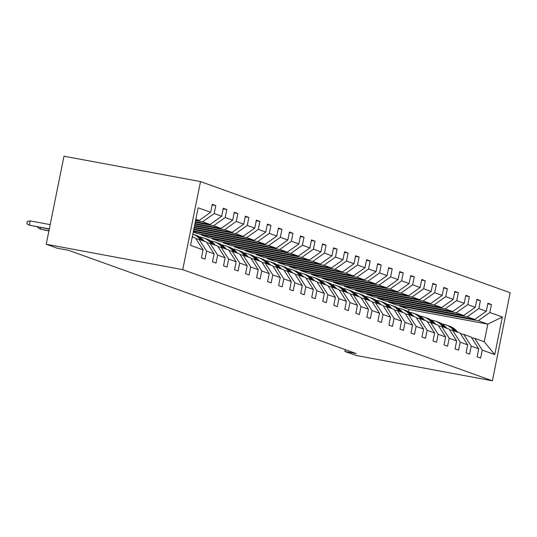 <?xml version="1.0" encoding="UTF-8"?>
<svg xmlns="http://www.w3.org/2000/svg" width="537" height="537" viewBox="0 0 537 537"><rect width="100%" height="100%" fill="white"/><g stroke="black" fill="none" stroke-linecap="round" stroke-linejoin="round"><path stroke-width="0.81" d="M182.755 269.641L46.229 244.261L63.984 156.2L200.509 181.587L510.15 292.739L492.395 380.8L182.755 269.641L200.509 181.587M195.71 219.875L199.079 220.499L195.817 219.331M199.079 220.499L210.652 212.283L212.263 204.308L215.793 205.577L212.142 204.899M408.603 311.849L409.073 309.507L487.804 324.147L478.259 320.717L489.831 312.5L502.343 316.991L494.758 354.595L482.253 350.104L480.642 358.078L477.111 356.81L478.715 348.835L471.224 346.143L469.62 354.118L466.082 352.849L467.693 344.875L460.196 342.19L458.591 350.158L455.061 348.889L456.665 340.921L449.174 338.229L447.563 346.204L444.032 344.935L445.636 336.961L438.145 334.269L436.541 342.244L433.003 340.975L434.614 333L427.123 330.315L425.512 338.283L421.981 337.014L423.586 329.047L416.094 326.355L414.49 334.329L410.953 333.061L412.564 325.086L405.073 322.395L403.462 330.369L399.931 329.1L401.535 321.126L394.044 318.441L392.44 326.409L388.902 325.14L390.513 317.172L383.015 314.481L381.411 322.455L377.88 321.186L379.484 313.212L371.993 310.52L370.382 318.495L366.852 317.226L368.456 309.252L360.965 306.567L359.36 314.541L355.823 313.272L357.434 305.298L349.943 302.606L348.332 310.581L344.801 309.312L346.405 301.338L338.914 298.653L337.31 306.62L333.772 305.352L335.383 297.384L327.892 294.692L326.281 302.667L322.75 301.398L324.355 293.424L316.864 290.732L315.259 298.706L311.722 297.438L313.333 289.463L305.835 286.778L304.231 294.746L300.7 293.477L302.304 285.509L294.813 282.818L293.202 290.792L289.671 289.524L291.276 281.549L283.784 278.857L282.18 286.832L278.643 285.563L280.254 277.589L272.762 274.904L271.151 282.871L267.621 281.603L269.225 273.635L261.734 270.943L260.13 278.918L256.592 277.649L258.203 269.675L250.712 266.983L249.101 274.957L245.57 273.689L247.174 265.714L239.683 263.029L238.079 270.997L234.541 269.728L236.152 261.761L228.655 259.069L227.05 267.043L223.52 265.775L225.124 257.8L217.633 255.109L216.022 263.083L212.491 261.814L214.095 253.84L206.604 251.155L205 259.129L201.462 257.861L203.073 249.886L190.561 245.396L198.146 207.792L210.652 212.283M195.34 221.714L210.108 224.459L202.617 221.768L214.189 213.551L215.793 205.577M214.189 213.551L221.68 216.243L223.285 208.269L226.822 209.537L223.17 208.859M194.965 223.553L221.137 228.42L213.639 225.728L225.211 217.512L226.822 209.537M225.211 217.512L232.709 220.197L234.313 212.229L237.844 213.498L234.192 212.813M194.595 225.392L232.159 232.373L224.667 229.688L236.24 221.466L237.844 213.498M236.24 221.466L243.731 224.157L245.342 216.183L248.873 217.451L245.221 216.773M194.226 227.232L243.187 236.334L235.696 233.642L247.268 225.426L248.873 217.451M247.268 225.426L254.76 228.118L256.364 220.143L259.901 221.412L256.243 220.734M193.857 229.071L254.209 240.294L246.718 237.602L258.29 229.386L259.901 221.412M258.29 229.386L265.781 232.071L267.392 224.097L270.923 225.365L267.272 224.688M193.481 230.91L265.238 244.248L257.747 241.563L269.319 233.34L270.923 225.365M269.319 233.34L276.81 236.032L278.414 228.057L281.952 229.326L278.3 228.648M193.26 232.031L197.535 233.568L276.26 248.208L268.769 245.516L280.341 237.3L281.952 229.326M280.341 237.3L287.832 239.992L289.443 232.018L292.974 233.286L289.322 232.608M201.187 234.246L201.066 234.837L208.557 237.529L287.288 252.168L279.797 249.477L291.369 241.254L292.974 233.286M291.369 241.254L298.861 243.946L300.465 235.971L304.002 237.24L300.351 236.562M212.216 238.206L212.095 238.797L219.586 241.482L298.317 256.122L290.819 253.43L302.391 245.214L304.002 237.24M302.391 245.214L309.889 247.906L311.494 239.932L315.024 241.2L311.373 240.522M223.238 242.16L223.117 242.751L230.615 245.443L309.339 260.083L301.848 257.391L313.42 249.175L315.024 241.2M313.42 249.175L320.911 251.86L322.522 243.892L326.053 245.161L322.401 244.483M234.266 246.121L234.145 246.711L241.637 249.403L320.367 264.036L312.876 261.351L324.449 253.128L326.053 245.161M324.449 253.128L331.94 255.82L333.544 247.846L337.082 249.114L333.423 248.436M245.288 250.081L245.174 250.672L252.665 253.357L331.389 267.997L323.898 265.305L335.471 257.089L337.082 249.114M335.471 257.089L342.962 259.78L344.573 251.806L348.104 253.075L344.452 252.397M256.317 254.035L256.196 254.625L263.687 257.317L342.418 271.957L334.927 269.265L346.499 261.049L348.104 253.075M346.499 261.049L353.99 263.734L355.595 255.766L359.132 257.035L355.481 256.35M267.339 257.995L267.225 258.586L274.716 261.271L353.44 275.911L345.949 273.226L357.521 265.003L359.132 257.035M357.521 265.003L365.012 267.695L366.623 259.72L370.154 260.989L366.502 260.311M278.367 261.955L278.247 262.539L285.738 265.231L364.469 279.871L356.977 277.179L368.55 268.963L370.154 260.989M368.55 268.963L376.041 271.655L377.645 263.68L381.183 264.949L377.531 264.271M289.396 265.909L289.275 266.5L296.766 269.191L375.497 283.831L367.999 281.14L379.572 272.924L381.183 264.949M379.572 272.924L387.07 275.609L388.674 267.641L392.205 268.909L388.553 268.225M300.418 269.869L300.297 270.46L307.795 273.145L386.519 287.785L379.028 285.1L390.6 276.877L392.205 268.909M390.6 276.877L398.092 279.569L399.703 271.594L403.233 272.863L399.582 272.185M311.447 273.83L311.326 274.414L318.817 277.105L397.548 291.745L390.057 289.054L401.629 280.838L403.233 272.863M401.629 280.838L409.12 283.529L410.724 275.555L414.262 276.823L410.604 276.146M322.469 277.783L322.354 278.374L329.846 281.066L408.57 295.706L401.079 293.014L412.651 284.798L414.262 276.823M412.651 284.798L420.142 287.483L421.753 279.508L425.284 280.777L421.632 280.099M333.497 281.744L333.376 282.334L340.867 285.019L419.598 299.659L412.107 296.974L423.68 288.752L425.284 280.777M423.68 288.752L431.171 291.443L432.775 283.469L436.312 284.738L432.661 284.06M344.519 285.704L344.405 286.288L351.896 288.98L430.62 303.62L423.129 300.928L434.702 292.712L436.312 284.738M434.702 292.712L442.193 295.397L443.804 287.429L447.334 288.698L443.683 288.02M355.548 289.658L355.427 290.248L362.918 292.94L441.649 307.573L434.158 304.888L445.73 296.666L447.334 288.698M445.73 296.666L453.221 299.357L454.826 291.383L458.363 292.652L454.711 291.974M366.576 293.618L366.456 294.209L373.947 296.894L452.678 311.534L445.18 308.842L456.752 300.626L458.363 292.652M456.752 300.626L464.25 303.318L465.854 295.343L469.385 296.612L465.733 295.934M377.598 297.572L377.477 298.163L384.975 300.854L463.7 315.494L456.208 312.803L467.781 304.586L469.385 296.612M467.781 304.586L475.272 307.271L476.883 299.304L480.414 300.572L476.762 299.888M388.627 301.532L388.506 302.123L395.997 304.815L474.728 319.448L467.237 316.763L478.809 308.54L480.414 300.572M478.809 308.54L486.3 311.232L487.905 303.257L491.442 304.526L487.784 303.848M489.831 312.5L491.442 304.526M345.217 349.621L344.848 351.453L356.226 353.568L68.635 250.329L57.258 248.215L46.229 244.261M214.095 253.84L206.557 242.073L199.066 239.381L195.978 238.804M199.066 239.381L206.604 251.155M195.589 220.465L202.617 221.768M210.108 224.459L221.68 216.243M225.124 257.8L217.586 246.027L210.088 243.342L207 242.764M210.088 243.342L217.633 255.109M195.22 222.305L213.639 225.728M221.137 228.42L232.709 220.197M236.152 261.761L228.608 249.987L221.116 247.295L218.029 246.725M221.116 247.295L228.655 259.069M194.85 224.144L224.667 229.688M232.159 232.373L243.731 224.157M247.174 265.714L239.636 253.947L232.145 251.256L229.051 250.678M232.145 251.256L239.683 263.029M194.475 225.983L235.696 233.642M243.187 236.334L254.76 228.118M258.203 269.675L250.658 257.901L243.167 255.216L240.079 254.639M243.167 255.216L250.712 266.983M194.105 227.816L246.718 237.602M254.209 240.294L265.781 232.071M269.225 273.635L261.687 261.861L254.196 259.17L251.108 258.599M254.196 259.17L261.734 270.943M193.736 229.655L257.747 241.563M265.238 244.248L276.81 236.032M280.254 277.589L272.709 265.815L265.218 263.13L262.13 262.553M265.218 263.13L272.762 274.904M193.367 231.494L268.769 245.516M276.26 248.208L287.832 239.992M291.276 281.549L283.737 269.775L276.246 267.084L273.158 266.513M276.246 267.084L283.784 278.857M201.066 234.837L279.797 249.477M287.288 252.168L298.861 243.946M302.304 285.509L294.766 273.736L287.268 271.044L284.18 270.473M287.268 271.044L294.813 282.818M212.095 238.797L290.819 253.43M298.317 256.122L309.889 247.906M313.333 289.463L305.788 277.689L298.297 275.004L295.209 274.427M298.297 275.004L305.835 286.778M223.117 242.751L301.848 257.391M309.339 260.083L320.911 251.86M324.355 293.424L316.817 281.65L309.325 278.958L306.231 278.388M309.325 278.958L316.864 290.732M234.145 246.711L312.876 261.351M320.367 264.036L331.94 255.82M335.383 297.384L327.839 285.61L320.347 282.918L317.26 282.341M320.347 282.918L327.892 294.692M245.174 250.672L323.898 265.305M331.389 267.997L342.962 259.78M346.405 301.338L338.867 289.564L331.376 286.879L328.288 286.302M331.376 286.879L338.914 298.653M256.196 254.625L334.927 269.265M342.418 271.957L353.99 263.734M357.434 305.298L349.889 293.524L342.398 290.832L339.31 290.262M342.398 290.832L349.943 302.606M267.225 258.586L345.949 273.226M353.44 275.911L365.012 267.695M368.456 309.252L360.918 297.485L353.427 294.793L350.339 294.216M353.427 294.793L360.965 306.567M278.247 262.539L356.977 277.179M364.469 279.871L376.041 271.655M379.484 313.212L371.946 301.438L364.448 298.753L361.361 298.176M364.448 298.753L371.993 310.52M289.275 266.5L367.999 281.14M375.497 283.831L387.07 275.609M390.513 317.172L382.968 305.399L375.477 302.707L372.389 302.136M375.477 302.707L383.015 314.481M300.297 270.46L379.028 285.1M386.519 287.785L398.092 279.569M401.535 321.126L393.997 309.359L386.506 306.667L383.411 306.09M386.506 306.667L394.044 318.441M311.326 274.414L390.057 289.054M397.548 291.745L409.12 283.529M412.564 325.086L405.019 313.313L397.528 310.628L394.44 310.05M397.528 310.628L405.073 322.395M322.354 278.374L401.079 293.014M408.57 295.706L420.142 287.483M423.586 329.047L416.047 317.273L408.556 314.581L405.469 314.011M408.556 314.581L416.094 326.355M333.376 282.334L412.107 296.974M419.598 299.659L431.171 291.443M434.614 333L427.069 321.227L419.578 318.542L416.49 317.964M419.578 318.542L427.123 330.315M344.405 286.288L423.129 300.928M430.62 303.62L442.193 295.397M445.636 336.961L438.098 325.187L430.607 322.495L427.519 321.925M430.607 322.495L438.145 334.269M355.427 290.248L434.158 304.888M441.649 307.573L453.221 299.357M456.665 340.921L449.127 329.147L441.629 326.456L438.541 325.885M441.629 326.456L449.174 338.229M366.456 294.209L445.18 308.842M452.678 311.534L464.25 303.318M467.693 344.875L460.149 333.101L452.657 330.416L449.57 329.839M452.657 330.416L460.196 342.19M377.477 298.163L456.208 312.803M463.7 315.494L475.272 307.271M478.715 348.835L471.177 337.061L463.686 334.37L460.592 333.799M463.686 334.37L471.224 346.143M388.506 302.123L467.237 316.763M474.728 319.448L486.3 311.232M494.758 354.595L484.253 341.754L474.708 338.33L471.62 337.753M474.708 338.33L482.253 350.104M344.848 351.453L355.87 355.413L492.395 380.8M409.073 309.507L399.535 306.083L478.259 320.717M484.253 341.754L487.804 324.147L502.343 316.991M192.266 236.938L195.528 238.113L203.073 249.886M399.649 305.493L399.535 306.083M458.048 332.349L456.02 330.295A18.594 17.681 -70.3 0 0 449.684 326.241L448.341 325.764A18.594 17.681 -70.3 0 0 447.918 325.617M454.517 331.081L452.49 329.027A18.594 17.681 -70.3 0 0 446.153 324.972A18.594 17.681 -70.3 0 0 442.246 324.079M456.705 331.866L454.678 329.812A18.594 17.681 -70.3 0 0 448.341 325.764M446.153 324.972L447.496 325.456A18.594 17.681 109.7 0 1 453.832 329.51L455.859 331.564M447.026 328.396L444.998 326.342A18.594 17.681 -70.3 0 0 438.662 322.287L437.319 321.804A18.594 17.681 -70.3 0 0 436.89 321.656M443.488 327.127L441.461 325.073A18.594 17.681 -70.3 0 0 435.124 321.019A18.594 17.681 -70.3 0 0 431.218 320.119M445.683 327.912L443.656 325.858A18.594 17.681 -70.3 0 0 437.319 321.804M435.124 321.019L436.467 321.502A18.594 17.681 109.7 0 1 442.803 325.55L444.831 327.604M435.997 324.435L433.97 322.381A18.594 17.681 -70.3 0 0 427.633 318.327L426.291 317.844A18.594 17.681 -70.3 0 0 425.868 317.703M432.466 323.167L430.439 321.113A18.594 17.681 -70.3 0 0 424.102 317.058A18.594 17.681 -70.3 0 0 420.196 316.165M434.655 323.952L432.627 321.898A18.594 17.681 -70.3 0 0 426.291 317.844M424.102 317.058L425.445 317.542A18.594 17.681 109.7 0 1 431.782 321.596L433.809 323.65M424.975 320.475L422.941 318.421A18.594 17.681 -70.3 0 0 416.611 314.373L415.269 313.89A18.594 17.681 -70.3 0 0 414.839 313.742M421.438 319.206L419.41 317.152A18.594 17.681 -70.3 0 0 413.074 313.105A18.594 17.681 -70.3 0 0 409.167 312.205M423.633 319.992L421.599 317.938A18.594 17.681 -70.3 0 0 415.269 313.89M413.074 313.105L414.416 313.581A18.594 17.681 109.7 0 1 420.753 317.635L422.78 319.69M413.946 316.521L411.919 314.467A18.594 17.681 -70.3 0 0 405.583 310.413L404.24 309.93A18.594 17.681 -70.3 0 0 403.811 309.782M410.416 315.253L408.382 313.199A18.594 17.681 -70.3 0 0 402.052 309.144A18.594 17.681 -70.3 0 0 398.139 308.245M412.604 316.038L410.577 313.984A18.594 17.681 -70.3 0 0 404.24 309.93M402.052 309.144L403.394 309.627A18.594 17.681 109.7 0 1 409.724 313.675L411.758 315.729M402.925 312.561L400.891 310.507A18.594 17.681 -70.3 0 0 394.554 306.452L393.212 305.969A18.594 17.681 -70.3 0 0 392.789 305.828M399.387 311.292L397.36 309.238A18.594 17.681 -70.3 0 0 391.023 305.184A18.594 17.681 -70.3 0 0 387.117 304.291M401.582 312.078L399.548 310.024A18.594 17.681 -70.3 0 0 393.212 305.969M391.023 305.184L392.366 305.667A18.594 17.681 109.7 0 1 398.702 309.721L400.73 311.775M391.896 308.6L389.869 306.546A18.594 17.681 -70.3 0 0 383.532 302.499L382.19 302.016A18.594 17.681 -70.3 0 0 381.76 301.868M388.365 307.332L386.331 305.278A18.594 17.681 -70.3 0 0 379.995 301.23A18.594 17.681 -70.3 0 0 376.088 300.331M390.553 308.117L388.526 306.07A18.594 17.681 -70.3 0 0 382.19 302.016M379.995 301.23L381.337 301.707A18.594 17.681 109.7 0 1 387.674 305.761L389.708 307.815M380.867 304.647L378.84 302.593A18.594 17.681 -70.3 0 0 372.503 298.538L371.161 298.055A18.594 17.681 -70.3 0 0 370.738 297.907M377.336 303.378L375.309 301.324A18.594 17.681 -70.3 0 0 368.973 297.27A18.594 17.681 -70.3 0 0 365.066 296.377M379.525 304.164L377.498 302.109A18.594 17.681 -70.3 0 0 371.161 298.055M368.973 297.27L370.315 297.753A18.594 17.681 109.7 0 1 376.652 301.807L378.679 303.855M369.845 300.686L367.818 298.632A18.594 17.681 -70.3 0 0 361.482 294.578L360.139 294.101A18.594 17.681 -70.3 0 0 359.709 293.954M366.308 299.418L364.281 297.364A18.594 17.681 -70.3 0 0 357.944 293.309A18.594 17.681 -70.3 0 0 354.037 292.417M368.503 300.203L366.476 298.149A18.594 17.681 -70.3 0 0 360.139 294.101M357.944 293.309L359.287 293.793A18.594 17.681 109.7 0 1 365.623 297.847L367.65 299.901M358.817 296.726L356.79 294.672A18.594 17.681 -70.3 0 0 350.453 290.624L349.11 290.141A18.594 17.681 -70.3 0 0 348.688 289.993M355.286 295.457L353.259 293.403A18.594 17.681 -70.3 0 0 346.922 289.356A18.594 17.681 -70.3 0 0 343.015 288.456M357.474 296.249L355.447 294.195A18.594 17.681 -70.3 0 0 349.11 290.141M346.922 289.356L348.265 289.839A18.594 17.681 109.7 0 1 354.601 293.887L356.628 295.941M347.795 292.772L345.761 290.718A18.594 17.681 -70.3 0 0 339.431 286.664L338.088 286.181A18.594 17.681 -70.3 0 0 337.659 286.033M344.257 291.504L342.23 289.45A18.594 17.681 -70.3 0 0 335.894 285.395A18.594 17.681 -70.3 0 0 331.987 284.503M346.452 292.289L344.418 290.235A18.594 17.681 -70.3 0 0 338.088 286.181M335.894 285.395L337.236 285.879A18.594 17.681 109.7 0 1 343.573 289.933L345.6 291.987M336.766 288.812L334.739 286.758A18.594 17.681 -70.3 0 0 328.402 282.704L327.06 282.227A18.594 17.681 -70.3 0 0 326.63 282.079M333.235 287.543L331.201 285.489A18.594 17.681 -70.3 0 0 324.872 281.435A18.594 17.681 -70.3 0 0 320.958 280.542M335.424 288.329L333.396 286.275A18.594 17.681 -70.3 0 0 327.06 282.227M324.872 281.435L326.214 281.918A18.594 17.681 109.7 0 1 332.544 285.973L334.578 288.027M325.744 284.852L323.71 282.804A18.594 17.681 -70.3 0 0 317.374 278.75L316.031 278.267A18.594 17.681 -70.3 0 0 315.608 278.119M322.207 283.583L320.18 281.536A18.594 17.681 -70.3 0 0 313.843 277.481A18.594 17.681 -70.3 0 0 309.936 276.582M324.402 284.375L322.368 282.321A18.594 17.681 -70.3 0 0 316.031 278.267M313.843 277.481L315.185 277.965A18.594 17.681 109.7 0 1 321.522 282.012L323.549 284.066M314.716 280.898L312.688 278.844A18.594 17.681 -70.3 0 0 306.352 274.79L305.009 274.306A18.594 17.681 -70.3 0 0 304.58 274.159M311.185 279.629L309.151 277.575A18.594 17.681 -70.3 0 0 302.814 273.521A18.594 17.681 -70.3 0 0 298.908 272.628M313.373 280.415L311.346 278.361A18.594 17.681 -70.3 0 0 305.009 274.306M302.814 273.521L304.157 274.004A18.594 17.681 109.7 0 1 310.493 278.059L312.527 280.113M303.687 276.938L301.66 274.884A18.594 17.681 -70.3 0 0 295.323 270.829L293.981 270.353A18.594 17.681 -70.3 0 0 293.558 270.205M300.156 275.669L298.129 273.615A18.594 17.681 -70.3 0 0 291.792 269.561A18.594 17.681 -70.3 0 0 287.886 268.668M302.344 276.454L300.317 274.4A18.594 17.681 -70.3 0 0 293.981 270.353M291.792 269.561L293.135 270.044A18.594 17.681 109.7 0 1 299.471 274.098L301.499 276.152M292.665 272.984L290.638 270.93A18.594 17.681 -70.3 0 0 284.301 266.876L282.959 266.392A18.594 17.681 -70.3 0 0 282.529 266.245M289.128 271.715L287.1 269.661A18.594 17.681 -70.3 0 0 280.764 265.607A18.594 17.681 -70.3 0 0 276.857 264.707M291.322 272.501L289.295 270.447A18.594 17.681 -70.3 0 0 282.959 266.392M280.764 265.607L282.106 266.09A18.594 17.681 109.7 0 1 288.443 270.138L290.47 272.192M281.636 269.024L279.609 266.97A18.594 17.681 -70.3 0 0 273.273 262.915L271.93 262.432A18.594 17.681 -70.3 0 0 271.507 262.291M278.106 267.755L276.078 265.701A18.594 17.681 -70.3 0 0 269.742 261.647A18.594 17.681 -70.3 0 0 265.835 260.754M280.294 268.54L278.267 266.486A18.594 17.681 -70.3 0 0 271.93 262.432M269.742 261.647L271.084 262.13A18.594 17.681 109.7 0 1 277.421 266.184L279.448 268.238M270.614 265.063L268.581 263.009A18.594 17.681 -70.3 0 0 262.251 258.962L260.908 258.478A18.594 17.681 -70.3 0 0 260.479 258.331M267.077 263.795L265.05 261.741A18.594 17.681 -70.3 0 0 258.713 257.693A18.594 17.681 -70.3 0 0 254.807 256.793M269.272 264.58L267.238 262.526A18.594 17.681 -70.3 0 0 260.908 258.478M258.713 257.693L260.056 258.169A18.594 17.681 109.7 0 1 266.392 262.224L268.419 264.278M259.586 261.11L257.559 259.056A18.594 17.681 -70.3 0 0 251.222 255.001L249.88 254.518A18.594 17.681 -70.3 0 0 249.45 254.37M256.055 259.841L254.021 257.787A18.594 17.681 -70.3 0 0 247.691 253.733A18.594 17.681 -70.3 0 0 243.778 252.833M258.243 260.626L256.216 258.572A18.594 17.681 -70.3 0 0 249.88 254.518M247.691 253.733L249.034 254.216A18.594 17.681 109.7 0 1 255.364 258.263L257.398 260.317M248.564 257.149L246.53 255.095A18.594 17.681 -70.3 0 0 240.193 251.041L238.851 250.557A18.594 17.681 -70.3 0 0 238.428 250.417M245.026 255.88L242.999 253.826A18.594 17.681 -70.3 0 0 236.663 249.772A18.594 17.681 -70.3 0 0 232.756 248.879M247.215 256.666L245.187 254.612A18.594 17.681 -70.3 0 0 238.851 250.557M236.663 249.772L238.005 250.255A18.594 17.681 109.7 0 1 244.342 254.31L246.369 256.364M237.535 253.189L235.508 251.135A18.594 17.681 -70.3 0 0 229.171 247.087L227.829 246.604A18.594 17.681 -70.3 0 0 227.399 246.456M234.004 251.92L231.971 249.866A18.594 17.681 -70.3 0 0 225.634 245.818A18.594 17.681 -70.3 0 0 221.727 244.919M236.193 252.705L234.166 250.658A18.594 17.681 -70.3 0 0 227.829 246.604M225.634 245.818L226.976 246.295A18.594 17.681 109.7 0 1 233.313 250.349L235.347 252.403M226.507 249.235L224.479 247.181A18.594 17.681 -70.3 0 0 218.143 243.127L216.8 242.643A18.594 17.681 -70.3 0 0 216.377 242.496M222.976 247.966L220.949 245.912A18.594 17.681 -70.3 0 0 214.612 241.858A18.594 17.681 -70.3 0 0 210.705 240.965M225.164 248.752L223.137 246.698A18.594 17.681 -70.3 0 0 216.8 242.643M214.612 241.858L215.955 242.341A18.594 17.681 109.7 0 1 222.291 246.396L224.318 248.443M215.485 245.275L213.458 243.221A18.594 17.681 -70.3 0 0 207.121 239.166L205.778 238.69A18.594 17.681 -70.3 0 0 205.349 238.542M211.947 244.006L209.92 241.952A18.594 17.681 -70.3 0 0 203.583 237.898A18.594 17.681 -70.3 0 0 199.677 237.005M214.142 244.791L212.115 242.737A18.594 17.681 -70.3 0 0 205.778 238.69M203.583 237.898L204.926 238.381A18.594 17.681 109.7 0 1 211.263 242.435L213.29 244.489M204.456 241.314L202.429 239.26A18.594 17.681 -70.3 0 0 196.092 235.213L194.75 234.729A18.594 17.681 -70.3 0 0 194.327 234.582M200.925 240.046L198.898 237.992A18.594 17.681 -70.3 0 0 192.85 234.051M203.114 240.838L201.086 238.784A18.594 17.681 -70.3 0 0 194.75 234.729M192.85 234.045L193.904 234.427A18.594 17.681 109.7 0 1 200.241 238.475L202.268 240.529M193.434 237.361L192.394 236.307M40.684 227.513L40.362 229.138L48.954 230.742M38.02 227.017L37.879 227.742L40.362 229.138L48.914 230.95M50.189 224.614L30.2 220.902L29.334 225.184L49.33 228.903M30.2 220.902L27.327 221.405L26.85 223.781L29.334 225.184L49.283 229.111M454.678 329.812L456.02 330.295M452.49 329.027L453.832 329.51M443.656 325.858L444.998 326.342M441.461 325.073L442.803 325.55M432.627 321.898L433.97 322.381M430.439 321.113L431.782 321.596M421.599 317.938L422.941 318.421M419.41 317.152L420.753 317.635M410.577 313.984L411.919 314.467M408.382 313.199L409.724 313.675M399.548 310.024L400.891 310.507M397.36 309.238L398.702 309.721M388.526 306.07L389.869 306.546M386.331 305.278L387.674 305.761M377.498 302.109L378.84 302.593M375.309 301.324L376.652 301.807M366.476 298.149L367.818 298.632M364.281 297.364L365.623 297.847M355.447 294.195L356.79 294.672M353.259 293.403L354.601 293.887M344.418 290.235L345.761 290.718M342.23 289.45L343.573 289.933M333.396 286.275L334.739 286.758M331.201 285.489L332.544 285.973M322.368 282.321L323.71 282.804M320.18 281.536L321.522 282.012M311.346 278.361L312.688 278.844M309.151 277.575L310.493 278.059M300.317 274.4L301.66 274.884M298.129 273.615L299.471 274.098M289.295 270.447L290.638 270.93M287.1 269.661L288.443 270.138M278.267 266.486L279.609 266.97M276.078 265.701L277.421 266.184M267.238 262.526L268.581 263.009M265.05 261.741L266.392 262.224M256.216 258.572L257.559 259.056M254.021 257.787L255.364 258.263M245.187 254.612L246.53 255.095M242.999 253.826L244.342 254.31M234.166 250.658L235.508 251.135M231.971 249.866L233.313 250.349M223.137 246.698L224.479 247.181M220.949 245.912L222.291 246.396M212.115 242.737L213.458 243.221M209.92 241.952L211.263 242.435M201.086 238.784L202.429 239.26M198.898 237.992L200.241 238.475"/></g></svg>
